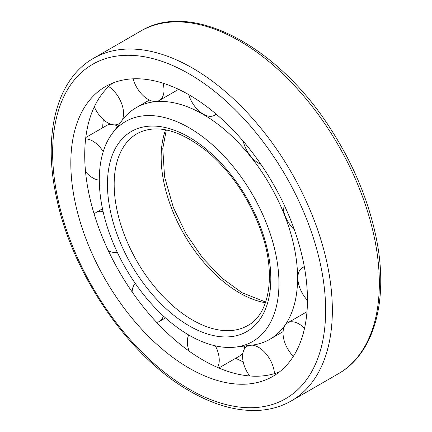 <?xml version="1.0" encoding="UTF-8"?>
<svg xmlns="http://www.w3.org/2000/svg" width="432" height="432" viewBox="0 0 432 432"><rect width="100%" height="100%" fill="white"/><g stroke="black" fill="none" stroke-linecap="round" stroke-linejoin="round"><path stroke-width="0.65" d="M189.135 335.221A127.024 73.337 -120 0 0 235.537 347.101A127.024 73.337 -120 0 0 252.65 194.837A127.024 73.337 -120 0 0 112.228 133.52A127.024 73.337 -120 0 0 110.916 237.335A127.024 73.337 -120 0 0 189.135 335.221M235.537 347.101L251.883 345.152A133.704 77.193 -120 0 0 269.892 339.271A133.704 77.193 -120 0 0 269.892 184.88A133.704 77.193 -120 0 0 136.188 107.687A133.704 77.193 -120 0 0 122.089 120.344L112.228 133.52M235.721 358.252A178.832 103.248 -120 0 0 243.189 361.843M103.286 119.524A178.832 103.248 -120 0 0 102.665 127.786M112.714 83.079A167.33 96.606 -120 0 0 95.704 218.997A167.33 96.606 -120 0 0 203.04 360.099A167.33 96.606 -120 0 0 279.461 371.903M189.135 368.129A167.33 96.606 -120 0 0 272.797 376.418A167.33 96.606 -120 0 0 272.797 183.2A167.33 96.606 -120 0 0 105.473 86.594A167.33 96.606 -120 0 0 79.823 220.676A167.33 96.606 -120 0 0 189.135 368.129M304.328 266.83A22.561 13.025 -120 0 0 302.519 267.586A22.561 13.025 -120 0 0 307.454 300.359M283.214 202.964A22.561 13.025 -120 0 0 294.332 229.705M243.292 141.302A22.561 13.025 -120 0 0 258.547 163.145A22.561 13.025 -120 0 0 260.89 164.3M188.66 94.608A22.561 13.025 -120 0 0 203.299 114.156A22.561 13.025 -120 0 0 214.58 115.274A22.561 13.025 -120 0 0 216.14 114.08M133.126 78.824A22.561 13.025 -120 0 0 148.052 99.349A22.561 13.025 -120 0 0 159.332 100.467A22.561 13.025 -120 0 0 163.01 83.171M148.878 100.359A22.561 13.025 -120 0 0 148.91 99.819M94.316 106.807A22.561 13.025 -120 0 0 107.606 122.704A22.561 13.025 -120 0 0 118.886 123.822A22.561 13.025 -120 0 0 120.22 122.839M122.126 120.296A22.561 13.025 -120 0 0 108.707 86.546M117.709 126.198A22.561 13.025 -120 0 0 114.637 124.875M111.143 124.286A22.561 13.025 -120 0 0 106.898 125.345L85.779 137.533M85.547 171.747A22.561 13.025 -120 0 0 92.799 177.952A22.561 13.025 -120 0 0 99.311 180.106M103.232 151.616A22.561 13.025 -120 0 0 85.612 138.937M108.335 250.695A22.561 13.025 -120 0 0 117.218 252.126M103.091 211.599A22.561 13.025 -120 0 0 96.325 212.339A22.561 13.025 -120 0 0 94.181 214.169M156.676 322.402A22.561 13.025 -120 0 0 159.332 321.467A22.561 13.025 -120 0 0 163.35 315.97M135.319 283.478A22.561 13.025 -120 0 0 132.116 291.886M218.84 367.999L239.954 355.806A22.561 13.025 -120 0 0 242.995 352.658M244.231 349.331A22.561 13.025 -120 0 0 244.62 346.016M217.539 367.443A22.561 13.025 -120 0 0 215.368 345.848M188.735 334.989A22.561 13.025 -120 0 0 189.092 351.097M283.063 332.181A22.561 13.025 -120 0 0 282.582 331.943M274.46 373.637A22.561 13.025 -120 0 0 251.942 345.141M248.783 345.519A22.561 13.025 -120 0 0 247.266 346.183A22.561 13.025 -120 0 0 249.718 375.97M304.533 328.298A22.561 13.025 -120 0 0 287.712 322.834A22.561 13.025 -120 0 0 293.355 356.351M165.586 129.811A110.759 63.947 -120 0 0 239.485 292.874A110.759 63.947 -120 0 0 265.432 302.746M192.488 320.004A110.759 63.947 -120 0 0 247.871 325.49C268.974 314.41 276.21 276.097 262.078 234.16C251.159 202.084 233.771 175.279 209.925 153.738C181.013 129.951 156.74 123.255 137.111 133.645A110.759 63.947 -120 0 0 120.134 222.399A110.759 63.947 -120 0 0 192.488 320.004M189.135 325.82A115.506 66.69 -120 0 0 259.87 225.185A115.506 66.69 -120 0 0 118.4 143.51A115.506 66.69 -120 0 0 189.135 325.82M140.589 31.147C191.522 -0.2 277.927 45.97 330.518 128.709C352.334 162.443 367.276 197.446 375.332 233.728C389.47 296.881 375.608 352.804 338.375 373.729A197.786 114.194 -120 0 0 338.38 145.341A197.786 114.194 -120 0 0 140.589 31.147L93.598 58.277C56.365 79.202 42.503 135.124 56.641 198.277C72.419 274.666 129.46 357.318 190.118 391.295C214.061 405.065 236.828 411.431 258.422 410.4C270.513 409.714 281.502 406.534 291.384 400.858A197.786 114.194 -120 0 0 291.384 172.471A197.786 114.194 -120 0 0 93.598 58.277M189.135 389.124A193.039 111.451 -120 0 0 307.346 220.946A193.039 111.451 -120 0 0 70.918 84.445A193.039 111.451 -120 0 0 189.135 389.124M265.669 302.054L241.855 292.637L221.54 277.819L202.468 257.72L186.025 233.734L173.367 207.533L164.565 176.828L162.778 148.554L166.304 129.951M149.391 100.062L136.188 107.687M283.095 331.646L269.892 339.271M338.375 373.729L291.384 400.858M304.285 266.566L302.519 267.586M216.346 114.253L214.58 115.274M178.6 89.343L159.332 100.467M119.945 123.206L118.886 123.822M102.481 208.78L96.325 212.339M165.488 317.909L159.332 321.467M248.33 345.573L247.266 346.183M306.985 311.71L287.712 322.834"/></g></svg>
